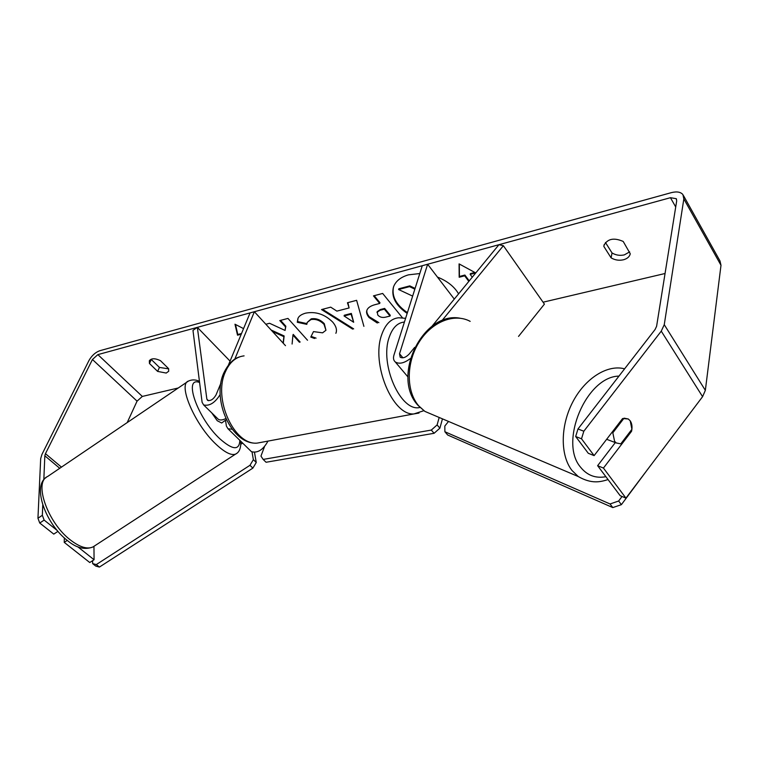 <?xml version="1.0" encoding="UTF-8"?>
<svg xmlns="http://www.w3.org/2000/svg" width="759" height="759" viewBox="0 0 759 759"><rect width="100%" height="100%" fill="white"/><g stroke="black" fill="none" stroke-linecap="round" stroke-linejoin="round"><path stroke-width="1.14" d="M431.909 326.361L498.938 244.711L503.369 245.707L544.421 304.122L518.53 336.408M503.369 245.707L441.88 320.715M410.334 358.561C404.196 363.21 399.177 364.339 395.268 361.948C393.485 360.383 393.058 358.077 393.968 355.022L422.279 265.716L427.63 264.246L454.29 299.103M414.68 347.356L409.215 354.017C405.837 357.498 402.83 358.561 400.173 357.214L399.528 353.77L427.63 264.246M220.888 383.2L216.021 394.946C213.469 399.262 210.67 401.084 207.605 400.41L206.856 399.12L197.349 327.357L192.976 330.374L202.103 402.308L203.621 404.926C209.456 406.321 214.987 402.849 220.195 394.5M232.14 429.252L227.975 428.74L226.391 426.084L225.518 420.22M217.444 418.437L218.345 419.319C220.157 420.401 222.643 420.144 225.803 418.551M250.517 450.78L251.447 451.69C257.662 453.284 263.136 449.831 267.861 441.321L267.946 441.102M234.778 359.206L254.369 311.731L285.488 345.668M228.459 364.984L250.072 312.907L254.369 311.731M197.349 327.357L230.062 361.113M211.685 412.811L217.235 420.723L221.666 423L225.319 420.353M226.334 419.689L224.778 420.941M458.588 293.875C454.413 286.665 447.364 281.058 437.44 277.073M419.793 273.544L408.494 274.843C400.581 277.139 395.572 281.219 393.456 287.101C391.065 296.674 395.629 305.431 407.166 313.391M665.055 273.506L543.064 302.196M178.27 387.982L142.322 396.435L137.066 401.15L127.199 422.583M577.969 428.987L583.832 431.216L581.517 438.797L575.673 436.52L577.969 428.987L655.093 329.491L656.601 326.275L676.696 200.86L676.231 198.668L670.444 197.701L97.854 354.624L92.446 359.5L45.455 453.683L44.828 455.789L43.823 479.802M272.472 331.474L283.866 336.664L283.126 343.096M307.528 340.241L287.955 318.419L279.805 320.573L285.555 326.93L285.09 330.44L269.559 323.277L265.849 324.254M292.092 344.045L292.946 335.099L299.407 342.243M352.65 329.121L321.531 309.568L330.706 307.148L336.882 311.124L349.102 307.945L347.442 302.737L356.626 300.317L363.903 326.351M603.851 246.438L603.965 245.404C607.494 238.734 613.908 237.415 623.205 241.447L630.264 253.8C629.562 256.741 627.266 258.734 623.395 259.796C618.964 260.745 614.866 260.09 611.08 257.842L603.851 246.438L604.249 244.436M149.447 363.476L157.625 371.407L166.212 373.058L168.697 371.265L168.612 368.656L160.443 360.648C155.045 358.134 151.345 358.172 149.343 360.743L149.447 363.476L151.297 359.5L159.437 367.432L168.697 368.855M241.229 334.216L237.529 335.184L234.977 324.216L243.554 328.609M474.821 272.443L470.4 273.601L470.172 274.378L475.722 272.927L459.081 263.885L459.186 277.253L464.66 275.821L468.815 281.399M470.172 274.378L472.269 277.206M377.346 323.04L369.045 317.518C366.825 314.795 366.104 312.395 366.863 310.308C367.84 307.718 370.629 305.82 375.202 304.615L379.699 303.458L373.475 295.868L382.659 293.448L402.431 317.765M314.577 338.505L310.782 337.081L313.486 331.598L322.594 332.831L325.953 330.269L324.027 324.397C320.137 320.383 315.772 318.771 310.924 319.577L307.205 322.433L306.807 324.359L297.31 322.281L297.87 318.714C298.629 316.275 301.2 314.416 305.583 313.154C315.697 311.247 324.748 314.226 332.717 322.101L332.784 322.177C336.085 326.161 337.167 329.776 336.009 333.011L335.924 333.248M157.625 371.407L159.437 367.432M629.657 251.884L624.315 254.891C619.904 255.84 615.815 255.195 612.039 252.956L605.454 242.5M611.08 257.842L612.039 252.956M583.832 431.216L661.26 331.142L664.258 324.672L683.84 198.924L682.929 194.608C680.652 191.923 676.772 191.277 671.279 192.663L99.808 350.715C95.397 352.337 91.792 355.573 89.012 360.43L41.944 454.413L40.682 458.616L37.95 518.236L42.343 515.304L44.145 520.095L57.276 530.522M625.947 498.122L620.141 495.655L597.618 465.694L603.443 468.066L625.947 498.122L702.587 396.663L705.348 390.344L720.993 265.289L719.978 260.916L683.527 195.68M93.955 546.385L94.069 559.734L89.752 562.523L64.24 542.372L64.325 537.903M44.145 520.095L39.743 523.027L37.95 518.236M39.743 523.027L53.775 534.118L57.969 531.338M77.731 546.755L94.069 559.734M67.257 540.399L64.24 542.372M42.77 505.001L42.343 515.304M575.673 436.52L588.282 453.284L594.117 455.618L581.517 438.797M597.618 465.694L615.312 442.582M603.443 468.066L631.573 431.264C632.446 427.032 632 423.56 630.226 420.856L628.291 418.987L622.598 418.532L594.117 455.618M630.663 430.932L631.573 431.264M393.57 286.788C391.483 296.238 396.094 304.852 407.403 312.642M415.088 288.411L409.803 285.877L398.836 288.771L398.589 289.521L409.556 286.636L414.841 289.17M409.803 285.877L409.556 286.636M412.64 296.114L398.589 289.521M241.514 333.524L237.814 334.491L237.529 335.184M237.814 334.491L235.499 324.482M459.318 264.009L459.413 276.475L464.887 275.043L464.66 275.821M464.887 275.043L469.233 280.887M459.413 276.475L459.186 277.253M347.907 302.613L349.102 307.945M353.666 328.875L322.537 309.302M353.666 322.262L351.341 313.429L344.32 315.232L344.064 315.962L353.666 322.262L351.085 314.169L344.064 315.962M351.341 313.429L351.085 314.169M378.883 322.66L369.291 316.778C367.214 314.235 366.445 311.958 366.995 309.957M374.187 295.678L379.955 302.708L379.699 303.458M390.05 316.057L390.287 315.308L384.642 308.42L380.335 309.52L377.214 311.636L377.773 315.013C379.737 317.224 382.413 317.917 385.79 317.11L390.05 316.057L384.386 309.169L380.079 310.26L376.957 312.376M384.642 308.42L384.386 309.169M271.153 330.032L284.141 335.952L283.866 336.664M284.141 335.952L283.306 343.286M280.555 320.374L285.839 326.218L285.09 330.44M285.839 326.218L285.555 326.93M300.147 342.053L293.221 334.387L292.946 335.099M336.142 332.613L335.829 333.267M316.076 338.134L311.114 336.398M325.953 330.269L324.292 323.676C320.412 319.653 316.038 318.049 311.199 318.856L307.205 322.433M306.902 323.6L297.585 321.56L297.31 322.281M297.585 321.56L298.002 318.391M612.826 432.801L614.581 441.283L616.317 442.971L620.786 443.854L631.905 429.309L630.226 420.856L628.291 418.987L624.059 418.162L612.826 432.801L611.906 432.459M622.067 496.481L618.642 501.006L621.393 504.65L647.626 469.423M621.393 504.65L612.807 507.581L610.046 503.967L444.888 431.738L444.821 426.046L448.522 421.435M612.807 507.581L447.668 435.002L444.888 431.738M610.046 503.967L618.642 501.006M442.459 418.854L439.878 428.161L434.091 433.294L266.067 462.259L263.164 459.423L431.302 430.068L437.108 424.917L439.878 428.161M439.186 417.469L437.108 424.917M263.164 459.423L260.954 456.102L264.455 446.776M434.091 433.294L431.302 430.068M242.624 443.066L240.821 444.233M92.626 560.664L92.645 563.614L95.776 566.091L99.42 567.068L252.88 468.123L256.257 462.478L253.364 459.669L252.045 452.022M256.257 462.478L254.502 452.421M99.42 567.068L96.289 564.582L249.967 465.305L252.88 468.123M253.364 459.669L249.967 465.305M96.289 564.582L92.645 563.614M399.528 353.77L402.915 357.812M206.856 399.12L208.469 400.714M240.717 441.197C241.077 448.009 239.37 452.317 235.575 454.11L92.949 546.964C87.294 549.488 79.828 547.192 70.568 540.104C47.751 522.96 33.453 482.041 47.599 476.519L188.441 381.084C177.559 384.225 195.035 424.974 216.22 444.442C224.835 452.468 231.286 455.694 235.575 454.11L236.732 453.379M239.844 440.343C239.37 450.666 232.671 450.125 219.759 438.711C197.378 418.01 182.862 375.923 199.589 382.489M670.444 197.701L675.719 206.979M97.854 354.624L142.322 396.435M44.828 455.789L59.743 468.294M45.455 453.683L61.46 467.127M92.446 359.5L137.066 401.15M661.26 331.142L702.587 396.663M664.258 324.672L705.348 390.344M683.84 198.924L720.993 265.289M369.291 316.778L369.045 317.518M369.358 316.854L369.102 317.594M380.335 309.52L380.079 310.26M324.359 323.742L324.093 324.472M324.292 323.676L324.027 324.397M311.199 318.856L310.924 319.577M470.172 321.361C454.309 312.727 431.416 321.844 418.778 342.651C406.008 363.352 406.217 391.492 418.74 405.875L424.888 411.397L578.244 476.529L571.992 470.466C560.199 455.495 560.256 425.998 572.694 402.147C585.037 378.238 607.542 364.168 624.591 368.836M618.964 376.103C586.204 376.549 558.643 442.506 580.673 467.316C587.248 475.447 595.644 478.578 605.891 476.699M424.888 411.397L418.171 405.534C390.828 377.1 422.621 311.114 460.02 318.192M418.987 413.057L413.959 413.921C392.612 415.941 370.847 363.608 381.72 334.662C385.42 324.131 391.084 318.505 398.712 317.774L405.6 318.325M404.424 322.053C397.593 322.651 392.536 327.679 389.263 337.138C379.225 364.206 400.847 412.583 420.002 407.46M244.085 355.867C235.888 356.844 229.635 362.214 225.338 371.957C212.795 398.75 234.227 445.561 257.197 443.104L263.079 442.004M407.925 376.919L395.268 361.948M218.345 419.319L203.621 404.926M251.447 451.69L227.975 428.74M92.949 546.964L92.949 546.964C84.809 550.085 76.384 548.007 67.684 540.74C45.853 524.308 31.992 486.377 46.223 477.43M199.437 381.331C195.613 379.519 191.951 379.443 188.441 381.084L188.441 381.084M676.544 199.219L676.231 198.668M606.65 439.3L616.317 442.971M578.244 476.529C591.622 484.195 600.312 482.003 608.044 479.574M239.265 356.996C233.25 358.789 228.07 364.168 223.725 373.134C211.476 399.794 231.742 445.315 257.197 443.104L413.959 413.921L423.864 410.695"/></g></svg>
